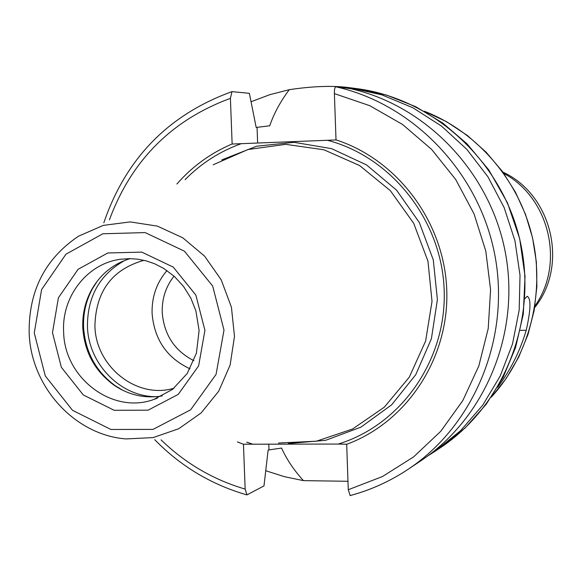 <?xml version="1.0" encoding="UTF-8"?>
<svg xmlns="http://www.w3.org/2000/svg" width="582" height="582" viewBox="0 0 582 582"><rect width="100%" height="100%" fill="white"/><g stroke="black" fill="none" stroke-linecap="round" stroke-linejoin="round"><path stroke-width="0.87" d="M503.83 173.458C549.568 197.771 565.071 263.842 534.923 305.957M502.863 172.112C552.158 194.614 568.796 265.516 534.654 307.602M524.855 298.748L527.168 296.296C531.17 298.413 530.849 309.74 526.215 330.278C520.039 351.193 510.494 370.21 497.574 387.328M347.971 481.285L303.433 480.63C293.91 470.147 286.62 459.293 281.557 448.06L268.135 450.046L263.981 485.897L246.964 494.896L245.146 489.091L243.458 444.212L338.229 444.051L346.683 444.233L348.269 489.731L350.197 495.544C370.821 490.015 390.151 481.256 408.164 469.274L420.786 460.835C485.272 417.905 520.534 333.108 505.387 252.733C490.306 172.352 426.468 105.662 350.488 88.66L335.894 86.798C334.839 87.14 334.337 89.417 334.388 93.615L336.018 139.942L232.138 144.038L230.407 98.351L231.978 91.629L249.365 93.316L256.175 127.436L269.721 125.792C273.955 113.461 280.48 101.421 289.283 89.679C310.65 86.485 329.114 85.627 344.675 87.111L349.244 87.642L381.821 94.837L412.914 107.779L441.556 126.127L466.829 149.363L487.92 176.79L504.136 207.57L514.954 240.752L520.017 275.271L519.188 310.06L512.495 344.006L500.193 376.052L482.704 405.225L460.609 430.644L434.63 451.574L427.654 456.019M251.053 101.748L269.822 94.677L289.283 89.679M303.433 480.63L284.343 476.658L265.748 470.729M243.458 444.277L237.391 441.913M176.884 184.028C192.293 166.437 210.706 153.088 232.131 143.972M252.421 444.037L246.688 442.16M185.105 179.671C201.088 163.397 219.77 151.407 241.166 143.703M344.675 87.111L345.242 87.991M213.179 164.779L247.961 149.53L285.74 144.351L323.876 149.77L359.618 165.543L390.326 190.641L413.7 223.306L427.959 261.158L432.026 301.403L425.617 341.059L409.277 377.194L384.273 407.218L352.532 429.029L316.397 441.2L278.458 443.011M327.521 140.298C392.028 157.14 442.116 220.985 444.19 290.6C446.561 360.229 400.911 425.027 338.229 444.051M336.01 139.876C398.037 159.883 444.706 222.775 446.78 290.636C449.035 358.497 406.702 422.27 346.676 444.306M193.886 360.702C174.571 350.793 164.015 334.708 162.225 312.447C161.854 298.719 165.79 286.606 174.04 276.115M190.03 368.835C166.947 358.054 154.303 339.575 152.091 313.414C151.669 296.98 156.631 282.685 166.969 270.543M173.996 388.223C136.894 399.55 95.477 366.5 94.917 325.84C95.87 291.131 112.224 269.284 143.987 260.307M156.762 396.669C120.896 397.324 88.289 363.997 87.446 326.386C87.416 296.398 99.864 274.406 124.795 260.416M123.166 390.486L115.374 385.822C95.855 371.491 85.248 351.957 83.568 327.222C83.073 313.342 86.071 300.443 92.553 288.527L97.449 280.888M162.269 395.92C144.991 398.75 128.884 395.156 113.956 385.131C94.822 371.09 84.434 351.95 82.782 327.702C82.302 314.098 85.234 301.461 91.578 289.778C100.497 274.166 113.323 263.784 130.055 258.634M424.278 111.213C476.949 131.648 518.766 179.874 532.203 236.699C545.443 293.575 529.438 355.369 491.353 397.091M520.293 330.358L526.215 330.278M268.782 444.037L268.986 449.631M349.244 87.642L356.199 88.544C432.921 98.234 501.298 160.385 519.799 239.609C538.466 318.798 504.863 404.876 440.458 447.682L434.63 451.574M245.146 489.091C213.223 479.699 185.192 463.287 161.061 439.868M109.431 219.807C131.394 160.465 171.719 119.979 230.407 98.351M257.63 143.056L257.055 127.48M78.49 236.219L103.298 225.387L130.208 221.909L157.336 226.114L182.741 237.776L204.573 256.116L221.218 279.847L231.44 307.267L234.481 336.374L230.13 365.03L218.73 391.169L201.168 412.914L178.739 428.738L153.088 437.591L126.047 438.93C74.394 435.074 30.599 386.324 29.158 332.598C28.707 290.796 45.149 258.67 78.49 236.219M34.265 332.948L41.591 289.589L65.955 254.203L102.847 233.775L145.144 232.589L184.436 251.184L212.677 286.046L223.997 330.125L216.068 374.393L190.627 409.823L153.022 429.392L110.893 429.465L72.539 410.332L45.28 375.936L34.265 332.948M221.735 159.926L256.611 146.206L294.063 142.314L331.58 148.65L366.558 164.932L396.531 190.125L419.324 222.535L433.284 259.907L437.402 299.592L431.4 338.76L415.766 374.655L391.679 404.796L360.898 427.159L325.614 440.327L288.279 443.542M334.388 93.615L369.766 105.684L402.584 124.483L431.604 149.392L455.735 179.547L474.032 213.856L485.795 251.06L490.575 289.778L488.218 328.554L478.826 365.954L462.799 400.598L440.792 431.262L413.649 456.863L382.425 476.556L348.269 489.731M335.894 86.798C413.838 104.251 479.415 172.818 494.926 255.462C510.509 338.098 474.315 425.246 408.164 469.274C390.115 481.285 370.741 490.059 350.058 495.609M63.634 331.849C61.554 296.442 87.467 263.21 120.969 259.208L129.437 258.634L137.956 259.201L146.395 260.918L154.616 263.762L163.731 268.433L174.374 276.421L183.505 286.388L190.765 297.984L195.879 310.788L199.102 330.496L196.418 353.165L187.229 373.462L172.527 389.402L153.874 399.448C112.595 414.77 64.216 378.031 63.634 331.849M157.38 398.146L153.874 399.448M52.482 332.678L58.411 297.766L78.075 269.328L107.772 252.981L141.746 252.115L173.247 267.102L195.858 295.074L204.929 330.409L198.608 365.911L178.252 394.378L148.09 410.164L114.225 410.31L83.328 394.982L61.357 367.3L52.482 332.678M424.22 111.184L446.62 121.74L467.411 135.504L486.145 152.2L502.412 171.479L515.426 192.162L525.524 214.394L532.552 237.812L536.364 261.965L536.895 286.373L534.138 310.57L528.019 334.461L518.693 357.152L506.369 378.184L491.317 397.15M246.964 494.904C211.513 484.733 180.762 466.335 154.717 439.694M103.829 222.782C125.879 158.326 168.591 114.61 231.978 91.629M356.199 88.544L386.608 95.092L415.744 106.695L442.815 123.078L467.04 143.834L488.793 169.908L507.453 202.805L519.69 238.722L525.037 276.297L523.291 314.091L515.608 347.432L503.19 377.231L486.166 404.344L465.047 428.032L440.458 447.682M113.956 385.131L115.374 385.822M91.578 289.778L92.553 288.527"/></g></svg>
